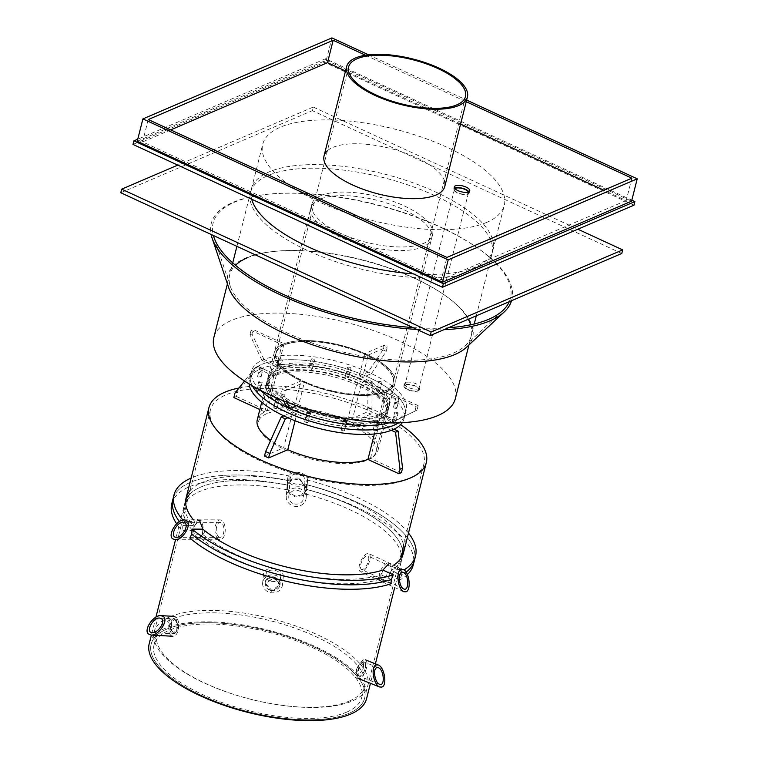 <?xml version="1.0" encoding="UTF-8"?>
<svg xmlns="http://www.w3.org/2000/svg" width="758" height="758" viewBox="0 0 758 758"><rect width="100%" height="100%" fill="white"/><g stroke="black" fill="none" stroke-linecap="round" stroke-linejoin="round"><path stroke-width="0.57" stroke-dasharray="3.79 2.84" d="M274.207 577.776L279.929 585.299L279.768 586.256L271.307 591.306L265.054 583.897L274.207 577.776M274.282 576.923C269.763 576.355 266.769 578.079 265.3 582.087L265.139 583.035L271.914 590.52L280.015 584.446L274.282 576.923M299.202 478.961L306.867 488.853L306.63 490.284L302.518 495.694L295.44 496.992L289.149 493.629L286.998 487.299L291.034 480.515L299.202 478.961M299.268 478.203C293.232 477.455 289.243 479.757 287.291 485.111L287.055 486.532L289.461 493.145L296.283 496.329L303.503 494.301L306.924 488.095L299.268 478.203M176.434 619.674L174.89 618.916L171.507 623.104L171.498 630.239L174.643 633.868L178.661 628.211L176.434 619.674M174.747 619.58C176.803 621.986 177.457 625.331 176.699 629.604L172.957 633.773L169.385 626.08L173.203 618.822L174.747 619.58M201.439 520.86L199.259 519.846L194.967 525.417L194.92 535.044L199.24 539.772L204.518 532.097L201.439 520.86M189.879 538.076L200.595 538.085L202.433 534.2L202.85 529.141L202.433 534.2L197.525 539.772L192.646 529.804L197.544 519.836L199.259 519.846M388.74 563.81L390.588 563.677L391.213 570.395C389.659 576.014 387.329 579.775 384.211 581.699L382.231 581.765L380.582 577.406L382.904 570.044L380.999 574.772A112.108 42.363 -165.8 0 1 202.433 534.2L191.708 534.191L202.433 534.2A112.108 42.363 14.2 0 0 380.999 574.772L380.639 578.989L390.986 583.764M387.092 563.042C383.728 564.843 381.141 568.5 379.341 574.005L380.582 581.007L382.563 580.931L388.987 571.551L388.939 562.91L387.092 563.042M360.363 675.956L358.951 676.051L358.439 669.428L363.755 662.52L365.1 662.407L365.678 667.514C364.494 671.721 362.712 674.535 360.363 675.956M362.087 661.857C359.586 663.222 357.672 665.988 356.336 670.129L357.283 675.378L358.686 675.293L363.603 668.205L363.423 661.734L362.087 661.857M347.505 420.453L356.554 384.676L360.685 386.58L351.627 422.358L347.505 420.453L366.654 412.248L370.785 414.152L371.913 409.68L372.178 381.653L368.047 379.749L367.791 407.776L366.654 412.248M356.554 384.676L368.047 379.749M367.791 407.776L371.913 409.68M372.178 381.653L360.685 386.58M370.785 414.152L351.627 422.358M264.788 411.831L273.837 376.053L276.395 374.954L267.347 410.741L264.788 411.831L259.852 409.557M273.837 376.053L255.275 367.488L244.54 381.018M234.98 393.08L237.529 391.981L257.834 366.389L255.275 367.488M233.843 397.552L236.401 396.453L237.529 391.981M257.834 366.389L276.395 374.954M236.401 396.453L267.347 410.741M295.099 420.775L296.823 413.944L292.702 412.039L283.644 447.817L287.775 449.721M296.823 413.944L287.907 417.772M283.776 415.867L292.702 412.039M264.485 456.032L283.644 447.817M400.612 424.651A112.108 42.363 14.2 0 0 238.988 388.011M367.933 459.443L370.482 458.344L401.427 472.632M257.256 419.809A62.279 23.536 -165.8 0 1 266.067 411.281A62.279 23.536 -165.8 0 1 349.561 421.41A62.279 23.536 -165.8 0 1 378.015 450.366A62.279 23.536 -165.8 0 1 369.212 458.893A62.279 23.536 -165.8 0 1 367.943 459.405M287.775 449.702A62.279 23.536 -165.8 0 1 285.709 448.774A62.279 23.536 -165.8 0 1 270.691 440.303M370.482 458.344L379.54 422.566L376.982 423.665L374.376 433.964M379.54 422.566L393.942 429.218M391.393 430.317L376.982 423.665M266.854 413.641A60.792 22.967 14.2 0 0 258.251 421.969A60.792 22.967 14.2 0 0 311.547 459.14A60.792 22.967 14.2 0 0 376.11 451.787A60.792 22.967 14.2 0 0 336.078 418.587A60.792 22.967 14.2 0 0 266.854 413.641M276.926 373.846A60.792 22.967 -165.8 0 1 346.15 378.782A60.792 22.967 -165.8 0 1 386.182 411.982A60.792 22.967 -165.8 0 1 321.619 419.345A60.792 22.967 -165.8 0 1 268.323 382.165A60.792 22.967 -165.8 0 1 276.926 373.846M275.685 373.268A62.279 23.536 14.2 0 0 266.873 381.795A62.279 23.536 14.2 0 0 321.487 419.885A62.279 23.536 14.2 0 0 387.632 412.352A62.279 23.536 14.2 0 0 346.614 378.337A62.279 23.536 14.2 0 0 275.685 373.268M149.203 643.722A112.108 42.363 -165.8 0 1 268.275 630.163A112.108 42.363 -165.8 0 1 366.569 698.724M349.059 713.316A110.118 41.605 14.2 0 0 364.636 698.241A110.118 41.605 14.2 0 0 268.095 630.893A110.118 41.605 14.2 0 0 151.136 644.215A110.118 41.605 14.2 0 0 223.657 704.353A110.118 41.605 14.2 0 0 349.059 713.316A110.118 41.605 14.2 0 0 364.636 698.241A110.118 41.605 14.2 0 0 268.095 630.893A110.118 41.605 14.2 0 0 151.136 644.215A110.118 41.605 14.2 0 0 223.657 704.353A110.118 41.605 14.2 0 0 349.059 713.316M408.363 478.961A110.118 41.605 14.2 0 0 423.93 463.887A110.118 41.605 14.2 0 0 327.39 396.548A110.118 41.605 14.2 0 0 210.43 409.87A110.118 41.605 14.2 0 0 282.961 470.007A110.118 41.605 14.2 0 0 408.363 478.961M287.462 489.839L287.055 486.532L287.661 480.345L287.462 489.839A112.108 42.363 14.2 0 0 187.719 499.655M181.92 530.467L182.526 525.398L193.252 525.417L192.636 530.477L181.92 530.467A124.568 47.062 -165.8 0 1 176.623 523.75M287.661 480.345A124.568 47.062 14.2 0 0 172.89 499.342A124.568 47.062 14.2 0 1 287.661 480.345L287.291 485.111L289.727 480.894L290.096 476.128L287.661 480.345M179.352 521.523A124.568 47.062 14.2 0 0 182.526 525.398L184.185 521.523L194.901 521.532L193.252 525.417A112.108 42.363 -165.8 0 1 184.961 502.402A112.108 42.363 -165.8 0 1 185.691 500.204A112.108 42.363 14.2 0 0 184.961 502.402A112.108 42.363 14.2 0 0 193.252 525.417L182.526 525.398A124.568 47.062 14.2 0 1 179.352 521.523M188.846 495.182A112.108 42.363 -165.8 0 1 287.291 485.111A112.108 42.363 14.2 0 0 188.846 495.182M185.606 502.563A112.108 42.363 14.2 0 0 183.834 506.875A112.108 42.363 14.2 0 0 192.636 530.477M171.753 503.814A124.568 47.062 -165.8 0 1 287.832 485.073M391.346 579.548L380.999 574.772L391.346 579.548M200.595 538.085A112.108 42.363 14.2 0 0 380.639 578.989M304.631 488.891L307.066 484.75L306.687 489.516A112.108 42.363 -165.8 0 1 402.346 549.209A112.108 42.363 14.2 0 0 306.687 489.516L304.261 493.657L304.631 488.891A124.568 47.062 -165.8 0 1 413.271 564.928M389.489 575.199L391.213 570.395L401.569 575.17A124.568 47.062 14.2 0 0 406.136 572.167A124.568 47.062 14.2 0 1 401.569 575.17L399.836 579.974L389.489 575.199A112.108 42.363 14.2 0 0 401.2 561.877A112.108 42.363 14.2 0 0 401.683 557.234M306.526 484.713L306.687 489.516L307.066 484.75A124.568 47.062 14.2 0 1 414.408 560.456A124.568 47.062 14.2 0 0 307.066 484.75L306.895 479.947L306.526 484.713A112.108 42.363 -165.8 0 1 403.474 544.727M407.425 574.555A124.568 47.062 -165.8 0 1 399.836 579.974M401.219 553.681A112.108 42.363 14.2 0 0 304.261 493.657M402.1 571.03L401.569 575.17L391.213 570.395A112.108 42.363 14.2 0 0 402.327 557.405A112.108 42.363 14.2 0 0 402.735 555.121A112.108 42.363 -165.8 0 1 402.327 557.405A112.108 42.363 -165.8 0 1 391.213 570.395L391.753 566.254L402.1 571.03A124.568 47.062 14.2 0 0 404.014 569.931M290.096 476.128A124.568 47.062 14.2 0 0 191.13 478.042M182.83 519.979A124.568 47.062 14.2 0 0 184.185 521.523M194.901 521.532A112.108 42.363 -165.8 0 1 193.442 519.836M189.974 490.71A112.108 42.363 -165.8 0 1 289.727 480.894M393.686 565.108A112.108 42.363 -165.8 0 1 391.753 566.254M408.496 533.045A124.568 47.062 14.2 0 0 306.895 479.947M342.237 425.2A1.743 0.663 -165.8 0 1 342.246 425.162A1.743 0.663 -165.8 0 1 344.094 424.944A1.743 0.663 -165.8 0 1 345.629 426.015A1.743 0.663 -165.8 0 1 343.829 426.242A1.743 0.663 -165.8 0 1 342.237 425.2M341.109 429.672A1.743 0.663 14.2 0 0 342.692 430.715A1.743 0.663 14.2 0 0 344.492 430.487A1.743 0.663 14.2 0 0 342.967 429.416A1.743 0.663 14.2 0 0 341.109 429.634A1.743 0.663 14.2 0 0 341.109 429.672M374.528 425.617A1.743 0.663 -165.8 0 1 374.329 425.191A1.743 0.663 -165.8 0 1 376.186 424.982A1.743 0.663 -165.8 0 1 377.711 426.043A1.743 0.663 -165.8 0 1 376.356 426.356A1.743 0.663 -165.8 0 1 374.528 425.617M373.391 430.089A1.743 0.663 14.2 0 0 375.219 430.828A1.743 0.663 14.2 0 0 376.584 430.516A1.743 0.663 14.2 0 0 375.049 429.454A1.743 0.663 14.2 0 0 373.201 429.663A1.743 0.663 14.2 0 0 373.391 430.089M394.302 417.791A1.743 0.663 -165.8 0 1 393.497 416.976A1.743 0.663 -165.8 0 1 395.354 416.767A1.743 0.663 -165.8 0 1 396.879 417.829A1.743 0.663 -165.8 0 1 394.302 417.791M393.165 422.263A1.743 0.663 14.2 0 0 395.752 422.301A1.743 0.663 14.2 0 0 394.217 421.24A1.743 0.663 14.2 0 0 392.369 421.448A1.743 0.663 14.2 0 0 393.165 422.263M396.263 403.806A1.743 0.663 -165.8 0 1 394.624 402.716A1.743 0.663 -165.8 0 1 396.472 402.498A1.743 0.663 -165.8 0 1 397.997 403.569A1.743 0.663 -165.8 0 1 396.263 403.806M395.126 408.278A1.743 0.663 14.2 0 0 396.87 408.041A1.743 0.663 14.2 0 0 395.344 406.97A1.743 0.663 14.2 0 0 393.487 407.188A1.743 0.663 14.2 0 0 395.126 408.278M379.881 387.423A1.743 0.663 -165.8 0 1 378.138 387.016A1.743 0.663 -165.8 0 1 377.389 386.229A1.743 0.663 -165.8 0 1 379.237 386.011A1.743 0.663 -165.8 0 1 380.772 387.082A1.743 0.663 -165.8 0 1 379.881 387.423M378.754 391.895A1.743 0.663 14.2 0 0 379.635 391.554A1.743 0.663 14.2 0 0 378.109 390.484A1.743 0.663 14.2 0 0 376.252 390.702A1.743 0.663 14.2 0 0 377.01 391.488A1.743 0.663 14.2 0 0 378.754 391.895M349.552 373.031A1.743 0.663 -165.8 0 1 347.571 372.889A1.743 0.663 -165.8 0 1 346.425 371.932A1.743 0.663 -165.8 0 1 348.273 371.723A1.743 0.663 -165.8 0 1 349.808 372.784A1.743 0.663 -165.8 0 1 349.552 373.031M348.424 377.503A1.743 0.663 14.2 0 0 348.671 377.257A1.743 0.663 14.2 0 0 347.145 376.195A1.743 0.663 14.2 0 0 345.288 376.404A1.743 0.663 14.2 0 0 346.434 377.361A1.743 0.663 14.2 0 0 348.424 377.503M313.405 364.475A1.743 0.663 -165.8 0 1 313.395 364.513A1.743 0.663 -165.8 0 1 311.547 364.731A1.743 0.663 -165.8 0 1 310.022 363.66A1.743 0.663 -165.8 0 1 311.813 363.433A1.743 0.663 -165.8 0 1 313.405 364.475M312.277 368.947A1.743 0.663 14.2 0 0 310.685 367.905A1.743 0.663 14.2 0 0 308.885 368.132A1.743 0.663 14.2 0 0 310.42 369.203A1.743 0.663 14.2 0 0 312.268 368.985A1.743 0.663 14.2 0 0 312.277 368.947M281.123 364.058A1.743 0.663 -165.8 0 1 281.313 364.484A1.743 0.663 -165.8 0 1 279.465 364.693A1.743 0.663 -165.8 0 1 277.93 363.632A1.743 0.663 -165.8 0 1 279.285 363.319A1.743 0.663 -165.8 0 1 281.123 364.058M279.986 368.53A1.743 0.663 14.2 0 0 278.158 367.791A1.743 0.663 14.2 0 0 276.803 368.104A1.743 0.663 14.2 0 0 278.328 369.165A1.743 0.663 14.2 0 0 280.185 368.957A1.743 0.663 14.2 0 0 279.986 368.53M261.349 371.894A1.743 0.663 -165.8 0 1 262.145 372.699A1.743 0.663 -165.8 0 1 260.288 372.917A1.743 0.663 -165.8 0 1 258.762 371.846A1.743 0.663 -165.8 0 1 261.349 371.894M260.212 376.366A1.743 0.663 14.2 0 0 257.625 376.319A1.743 0.663 14.2 0 0 259.16 377.389A1.743 0.663 14.2 0 0 261.008 377.171A1.743 0.663 14.2 0 0 260.212 376.366M259.388 385.869A1.743 0.663 -165.8 0 1 261.027 386.959A1.743 0.663 -165.8 0 1 259.17 387.177A1.743 0.663 -165.8 0 1 257.644 386.106A1.743 0.663 -165.8 0 1 259.388 385.869M258.251 390.342A1.743 0.663 14.2 0 0 256.507 390.578A1.743 0.663 14.2 0 0 258.042 391.649A1.743 0.663 14.2 0 0 259.89 391.431A1.743 0.663 14.2 0 0 258.251 390.342M275.76 402.252A1.743 0.663 -165.8 0 1 277.504 402.659A1.743 0.663 -165.8 0 1 278.252 403.455A1.743 0.663 -165.8 0 1 276.405 403.663A1.743 0.663 -165.8 0 1 274.87 402.593A1.743 0.663 -165.8 0 1 275.76 402.252M274.633 406.724A1.743 0.663 14.2 0 0 273.742 407.065A1.743 0.663 14.2 0 0 275.268 408.136A1.743 0.663 14.2 0 0 277.125 407.927A1.743 0.663 14.2 0 0 276.376 407.131A1.743 0.663 14.2 0 0 274.633 406.724M306.09 416.654A1.743 0.663 -165.8 0 1 308.07 416.796A1.743 0.663 -165.8 0 1 309.226 417.743A1.743 0.663 -165.8 0 1 307.369 417.952A1.743 0.663 -165.8 0 1 305.844 416.891A1.743 0.663 -165.8 0 1 306.09 416.654M304.953 421.126A1.743 0.663 14.2 0 0 304.707 421.363A1.743 0.663 14.2 0 0 306.241 422.424A1.743 0.663 14.2 0 0 308.089 422.215A1.743 0.663 14.2 0 0 306.943 421.268A1.743 0.663 14.2 0 0 304.953 421.126M276.253 371.032A62.279 23.536 -165.8 0 1 347.183 376.101A62.279 23.536 -165.8 0 1 388.2 410.116A62.279 23.536 -165.8 0 1 322.046 417.649A62.279 23.536 -165.8 0 1 267.441 379.559A62.279 23.536 -165.8 0 1 276.253 371.032A62.279 23.536 14.2 0 0 267.441 379.559A62.279 23.536 14.2 0 0 308.468 413.574A62.279 23.536 14.2 0 0 379.388 418.643A62.279 23.536 14.2 0 0 388.2 410.116A62.279 23.536 14.2 0 0 347.183 376.101A62.279 23.536 14.2 0 0 276.253 371.032M275.116 375.504A62.279 23.536 14.2 0 0 266.314 384.031A62.279 23.536 14.2 0 0 320.918 422.121A62.279 23.536 14.2 0 0 387.073 414.588A62.279 23.536 14.2 0 0 346.046 380.573A62.279 23.536 14.2 0 0 275.116 375.504M249.117 383.918A79.723 30.121 -165.8 0 1 249.401 379.758A79.723 30.121 -165.8 0 1 260.676 368.843A79.723 30.121 -165.8 0 1 351.466 375.324A79.723 30.121 -165.8 0 1 403.976 418.871A79.723 30.121 -165.8 0 1 402.252 422.661M403.976 418.871L405.104 414.399A79.723 30.121 14.2 0 1 398.519 422.822A79.723 30.121 14.2 0 0 405.104 414.399A79.723 30.121 14.2 0 0 352.603 370.851A79.723 30.121 14.2 0 0 261.813 364.371A79.723 30.121 14.2 0 0 250.538 375.286A79.723 30.121 14.2 0 0 252.329 385.831A79.723 30.121 14.2 0 1 250.538 375.286L251.665 370.814A79.723 30.121 14.2 0 0 260.705 390.446M271.421 581.282C278.101 582.239 282.071 580.59 283.312 576.317C283.236 572.726 280.612 570.196 275.429 568.737C268.749 567.78 264.788 569.429 263.547 573.702C263.623 577.293 266.248 579.813 271.421 581.282M274.927 570.31C278.811 571.399 280.782 573.294 280.839 575.995C280.583 582.315 265.044 580.258 266.011 574.024C266.949 570.821 269.924 569.58 274.927 570.31M270.322 592.595A9.968 9.001 -174.4 0 0 282.478 584.825A9.968 9.001 -174.4 0 0 274.813 575.123A9.968 9.001 -174.4 0 0 262.647 582.893A9.968 9.001 -174.4 0 0 270.322 592.595M270.881 590.406A7.476 6.746 -174.4 0 0 280.005 584.589A7.476 6.746 -174.4 0 0 274.244 577.312A7.476 6.746 -174.4 0 0 265.129 583.139A7.476 6.746 -174.4 0 0 270.881 590.406M170.777 635.251A9.968 5.306 93.2 0 1 168.428 623.919A9.968 5.306 93.2 0 1 174.046 616.368A9.968 5.306 93.2 0 1 176.197 617.391A9.968 5.306 93.2 0 1 178.547 628.723A9.968 5.306 93.2 0 1 172.928 636.275A9.968 5.306 93.2 0 1 170.777 635.251M171.46 633.025A7.476 3.98 93.2 0 1 169.688 624.516A7.476 3.98 93.2 0 1 173.914 618.86A7.476 3.98 93.2 0 1 175.515 619.618A7.476 3.98 93.2 0 1 177.287 628.126A7.476 3.98 93.2 0 1 173.061 633.783A7.476 3.98 93.2 0 1 171.46 633.025M359.794 678.202A9.968 4.283 -68.2 0 1 357.928 678.325A9.968 4.283 -68.2 0 1 356.98 669.371A9.968 4.283 -68.2 0 1 363.452 659.934A9.968 4.283 -68.2 0 1 365.318 659.811A9.968 4.283 -68.2 0 1 366.256 668.755A9.968 4.283 -68.2 0 1 359.794 678.202M360.249 675.918A7.476 3.212 -68.2 0 1 358.847 676.003A7.476 3.212 -68.2 0 1 358.146 669.295A7.476 3.212 -68.2 0 1 362.987 662.217A7.476 3.212 -68.2 0 1 364.39 662.122A7.476 3.212 -68.2 0 1 365.1 668.831A7.476 3.212 -68.2 0 1 360.249 675.918M295.525 486.02C302.3 486.939 306.298 485.063 307.53 480.392C307.416 476.602 304.811 473.977 299.713 472.518C292.939 471.599 288.94 473.475 287.708 478.146C287.822 481.946 290.428 484.57 295.525 486.02M299.192 474.205C303.011 475.294 304.972 477.265 305.048 480.108C304.877 486.911 289.3 485.139 290.191 478.431C291.11 474.925 294.104 473.523 299.192 474.205M293.943 506.164A9.968 9.21 -175.5 0 0 306.147 497.997A9.968 9.21 -175.5 0 0 298.472 488.275A9.968 9.21 -175.5 0 0 286.278 496.443A9.968 9.21 -175.5 0 0 293.943 506.164M294.511 503.928A7.476 6.907 -175.5 0 0 303.664 497.807A7.476 6.907 -175.5 0 0 297.913 490.511A7.476 6.907 -175.5 0 0 288.76 496.632A7.476 6.907 -175.5 0 0 294.511 503.928M217.859 538.777A9.968 5.117 90.1 0 1 215.13 527.568A9.968 5.117 90.1 0 1 220.123 519.865A9.968 5.117 90.1 0 1 222.378 520.888A9.968 5.117 90.1 0 1 225.107 532.088A9.968 5.117 90.1 0 1 220.104 539.791A9.968 5.117 90.1 0 1 217.859 538.777M218.418 536.541A7.476 3.837 90.1 0 1 216.381 528.136A7.476 3.837 90.1 0 1 220.123 522.357A7.476 3.837 90.1 0 1 221.819 523.124A7.476 3.837 90.1 0 1 223.856 531.519A7.476 3.837 90.1 0 1 220.114 537.299A7.476 3.837 90.1 0 1 218.418 536.541M362.343 571.598A9.968 4.084 -65.2 0 1 360.429 571.703A9.968 4.084 -65.2 0 1 360.097 562.9A9.968 4.084 -65.2 0 1 366.872 553.71A9.968 4.084 -65.2 0 1 368.786 553.605A9.968 4.084 -65.2 0 1 369.118 562.417A9.968 4.084 -65.2 0 1 362.343 571.598M362.911 569.362A7.476 3.07 -65.2 0 1 361.471 569.438A7.476 3.07 -65.2 0 1 361.225 562.843A7.476 3.07 -65.2 0 1 366.304 555.946A7.476 3.07 -65.2 0 1 367.744 555.87A7.476 3.07 -65.2 0 1 367.99 562.474A7.476 3.07 -65.2 0 1 362.911 569.362M349.419 700.989A107.124 40.477 -165.8 0 1 227.419 692.272A107.124 40.477 -165.8 0 1 156.859 633.764A107.124 40.477 -165.8 0 1 270.644 620.802A107.124 40.477 -165.8 0 1 364.57 686.322A107.124 40.477 -165.8 0 1 349.419 700.989M169.82 616.841A110.118 41.605 14.2 0 0 154.244 631.916A110.118 41.605 14.2 0 0 226.775 692.054A110.118 41.605 14.2 0 0 352.176 701.017A110.118 41.605 14.2 0 0 367.744 685.933A110.118 41.605 14.2 0 0 295.222 625.795A110.118 41.605 14.2 0 0 169.82 616.841M346.586 712.169A107.124 40.477 14.2 0 0 361.737 697.502A107.124 40.477 14.2 0 0 267.811 631.982A107.124 40.477 14.2 0 0 154.035 644.944A107.124 40.477 14.2 0 0 224.586 703.452A107.124 40.477 14.2 0 0 346.586 712.169M418.814 388.683A7.968 3.013 14.2 0 0 419.941 387.594A7.968 3.013 14.2 0 0 412.949 382.714A7.968 3.013 14.2 0 0 404.488 383.681A7.968 3.013 14.2 0 0 409.737 388.039A7.968 3.013 14.2 0 0 418.814 388.683M418.245 390.92A7.968 3.013 14.2 0 0 419.373 389.83A7.968 3.013 14.2 0 0 412.39 384.95A7.968 3.013 14.2 0 0 403.919 385.917A7.968 3.013 14.2 0 0 409.168 390.275A7.968 3.013 14.2 0 0 418.245 390.92M468.33 192.011A7.229 2.729 -165.8 0 1 468.444 192.864A7.229 2.729 -165.8 0 1 467.421 193.849A7.229 2.729 -165.8 0 1 459.196 193.262A7.229 2.729 -165.8 0 1 454.44 189.32A7.229 2.729 -165.8 0 1 454.942 188.619M417.63 390.635A7.229 2.729 14.2 0 0 418.653 389.64A7.229 2.729 14.2 0 0 412.314 385.225A7.229 2.729 14.2 0 0 404.639 386.097A7.229 2.729 14.2 0 0 409.405 390.048A7.229 2.729 14.2 0 0 417.63 390.635M468.861 191.783A7.968 3.013 -165.8 0 1 469.164 193.044A7.968 3.013 -165.8 0 1 468.037 194.143A7.968 3.013 -165.8 0 1 458.96 193.489A7.968 3.013 -165.8 0 1 453.71 189.14A7.968 3.013 -165.8 0 1 454.582 188.164M474.423 270.71A124.568 47.062 -165.8 0 1 332.563 260.581A124.568 47.062 -165.8 0 1 250.519 192.551A124.568 47.062 -165.8 0 1 382.818 177.476A124.568 47.062 -165.8 0 1 492.037 253.655A124.568 47.062 -165.8 0 1 474.423 270.71M120.778 192.74L312.343 110.64L313.253 107.058L177.798 165.111M313.253 107.058L577.89 229.219M413.328 273.837A124.568 47.062 14.2 0 0 475.323 267.138A124.568 47.062 14.2 0 0 492.937 250.083A124.568 47.062 14.2 0 0 383.728 173.895A124.568 47.062 14.2 0 0 251.429 188.969A124.568 47.062 14.2 0 0 251.694 199.221M320.615 195.725A62.279 23.536 -165.8 0 1 391.545 200.785A62.279 23.536 -165.8 0 1 432.562 234.8A62.279 23.536 -165.8 0 1 366.408 242.342A62.279 23.536 -165.8 0 1 311.803 204.243A62.279 23.536 -165.8 0 1 320.615 195.725M621.778 253.466L312.343 110.64M319.705 199.297A62.279 23.536 14.2 0 0 310.894 207.825A62.279 23.536 14.2 0 0 365.508 245.914A62.279 23.536 14.2 0 0 431.653 238.382A62.279 23.536 14.2 0 0 390.635 204.366A62.279 23.536 14.2 0 0 319.705 199.297M366.54 354.318A62.279 23.536 14.2 0 0 283.037 344.198A62.279 23.536 14.2 0 0 274.235 352.726A62.279 23.536 14.2 0 0 302.688 381.691A62.279 23.536 14.2 0 0 386.182 391.81A62.279 23.536 14.2 0 0 394.994 383.283A62.279 23.536 14.2 0 0 366.54 354.318A62.279 23.536 14.2 0 0 283.037 344.198A62.279 23.536 14.2 0 0 274.235 352.726A62.279 23.536 14.2 0 0 302.688 381.691A62.279 23.536 14.2 0 0 386.182 391.81A62.279 23.536 14.2 0 0 394.994 383.283A62.279 23.536 14.2 0 0 366.54 354.318L368.189 355.085L362.532 377.446L359.235 375.921L364.892 353.56L366.54 354.318M455.369 398.566A124.568 47.062 14.2 0 0 373.324 330.526A124.568 47.062 14.2 0 0 231.465 320.397A124.568 47.062 14.2 0 0 213.851 337.452M284.278 344.767A60.792 22.967 14.2 0 0 275.685 353.095A60.792 22.967 14.2 0 0 315.716 386.296A60.792 22.967 14.2 0 0 384.941 391.242A60.792 22.967 14.2 0 0 393.544 382.913A60.792 22.967 14.2 0 0 353.503 349.713A60.792 22.967 14.2 0 0 284.278 344.767M327.409 150.709A62.279 23.536 -165.8 0 1 332.828 147.422A62.279 23.536 -165.8 0 1 396.339 150.093A62.279 23.536 -165.8 0 1 444.302 180.29M631.878 178.177L626.222 200.538L603.823 190.201M460.58 124.085L345.525 70.977M365.536 55.239L466.236 101.724M626.222 200.538L441.289 279.787L446.955 257.426M170.645 129.893L142.589 141.907L441.289 279.787M148.246 119.546L142.589 141.907M368.587 54.822L466.653 100.094M137.245 141.263L326.262 60.261L631.566 201.183M326.262 60.261L331.919 37.9M633.991 205.172L324.566 62.336L133.001 144.437M486.645 222.416A124.568 47.062 -165.8 0 1 344.786 212.278A124.568 47.062 -165.8 0 1 262.742 144.247A124.568 47.062 -165.8 0 1 395.041 129.173A124.568 47.062 -165.8 0 1 504.26 205.361A124.568 47.062 -165.8 0 1 486.645 222.416M324.566 62.336L325.476 58.764L631.821 200.169M325.476 58.764L137.767 139.207M309.226 417.705A1.743 0.663 14.2 0 0 307.634 416.663A1.743 0.663 14.2 0 0 305.844 416.891A1.743 0.663 14.2 0 0 307.369 417.952A1.743 0.663 14.2 0 0 309.226 417.743A1.743 0.663 14.2 0 0 309.226 417.705M345.43 425.589A1.743 0.663 14.2 0 0 343.601 424.85A1.743 0.663 14.2 0 0 342.246 425.162A1.743 0.663 14.2 0 0 343.772 426.223A1.743 0.663 14.2 0 0 345.629 426.015A1.743 0.663 14.2 0 0 345.43 425.589M378.043 420.766A1.743 0.663 -165.8 0 1 378.839 421.571A1.743 0.663 -165.8 0 1 376.991 421.789A1.743 0.663 -165.8 0 1 375.466 420.718A1.743 0.663 -165.8 0 1 378.043 420.766M376.916 425.238A1.743 0.663 14.2 0 0 374.329 425.191A1.743 0.663 14.2 0 0 375.854 426.261A1.743 0.663 14.2 0 0 377.711 426.043A1.743 0.663 14.2 0 0 376.916 425.238M396.377 412.267A1.743 0.663 -165.8 0 1 398.016 413.356A1.743 0.663 -165.8 0 1 396.159 413.574A1.743 0.663 -165.8 0 1 394.634 412.504A1.743 0.663 -165.8 0 1 396.377 412.267M395.24 416.739A1.743 0.663 14.2 0 0 393.497 416.976A1.743 0.663 14.2 0 0 395.032 418.046A1.743 0.663 14.2 0 0 396.879 417.829A1.743 0.663 14.2 0 0 395.24 416.739M396.642 397.903A1.743 0.663 -165.8 0 1 398.386 398.31A1.743 0.663 -165.8 0 1 399.134 399.096A1.743 0.663 -165.8 0 1 397.277 399.305A1.743 0.663 -165.8 0 1 395.752 398.244A1.743 0.663 -165.8 0 1 396.642 397.903M395.505 402.375A1.743 0.663 14.2 0 0 394.624 402.716A1.743 0.663 14.2 0 0 396.15 403.777A1.743 0.663 14.2 0 0 397.997 403.569A1.743 0.663 14.2 0 0 397.249 402.782A1.743 0.663 14.2 0 0 395.505 402.375M378.763 381.511A1.743 0.663 -165.8 0 1 380.753 381.653A1.743 0.663 -165.8 0 1 381.899 382.61A1.743 0.663 -165.8 0 1 380.052 382.818A1.743 0.663 -165.8 0 1 378.517 381.757A1.743 0.663 -165.8 0 1 378.763 381.511M377.636 385.983A1.743 0.663 14.2 0 0 377.389 386.229A1.743 0.663 14.2 0 0 378.915 387.291A1.743 0.663 14.2 0 0 380.772 387.082A1.743 0.663 14.2 0 0 379.625 386.125A1.743 0.663 14.2 0 0 377.636 385.983M347.543 367.507A1.743 0.663 -165.8 0 1 347.552 367.459A1.743 0.663 -165.8 0 1 349.41 367.251A1.743 0.663 -165.8 0 1 350.935 368.312A1.743 0.663 -165.8 0 1 349.135 368.54A1.743 0.663 -165.8 0 1 347.543 367.507M346.415 371.979A1.743 0.663 14.2 0 0 348.007 373.012A1.743 0.663 14.2 0 0 349.808 372.784A1.743 0.663 14.2 0 0 348.273 371.723A1.743 0.663 14.2 0 0 346.425 371.932A1.743 0.663 14.2 0 0 346.415 371.979M311.349 359.614A1.743 0.663 -165.8 0 1 311.15 359.188A1.743 0.663 -165.8 0 1 313.007 358.979A1.743 0.663 -165.8 0 1 314.532 360.041A1.743 0.663 -165.8 0 1 313.177 360.353A1.743 0.663 -165.8 0 1 311.349 359.614M310.212 364.086A1.743 0.663 14.2 0 0 312.04 364.825A1.743 0.663 14.2 0 0 313.395 364.513A1.743 0.663 14.2 0 0 311.87 363.452A1.743 0.663 14.2 0 0 310.022 363.66A1.743 0.663 14.2 0 0 310.212 364.086M279.863 359.965A1.743 0.663 -165.8 0 1 279.067 359.159A1.743 0.663 -165.8 0 1 280.915 358.951A1.743 0.663 -165.8 0 1 282.44 360.012A1.743 0.663 -165.8 0 1 279.863 359.965M278.726 364.437A1.743 0.663 14.2 0 0 281.313 364.484A1.743 0.663 14.2 0 0 279.787 363.423A1.743 0.663 14.2 0 0 277.93 363.632A1.743 0.663 14.2 0 0 278.726 364.437M261.529 368.464A1.743 0.663 -165.8 0 1 259.89 367.374A1.743 0.663 -165.8 0 1 261.747 367.166A1.743 0.663 -165.8 0 1 263.272 368.227A1.743 0.663 -165.8 0 1 261.529 368.464M260.401 372.936A1.743 0.663 14.2 0 0 262.145 372.699A1.743 0.663 14.2 0 0 260.61 371.638A1.743 0.663 14.2 0 0 258.762 371.846A1.743 0.663 14.2 0 0 260.401 372.936M261.264 382.828A1.743 0.663 -165.8 0 1 259.52 382.42A1.743 0.663 -165.8 0 1 258.772 381.634A1.743 0.663 -165.8 0 1 260.629 381.426A1.743 0.663 -165.8 0 1 262.154 382.487A1.743 0.663 -165.8 0 1 261.264 382.828M260.136 387.3A1.743 0.663 14.2 0 0 261.027 386.959A1.743 0.663 14.2 0 0 259.492 385.898A1.743 0.663 14.2 0 0 257.644 386.106A1.743 0.663 14.2 0 0 258.393 386.893A1.743 0.663 14.2 0 0 260.136 387.3M276.319 397.855A1.743 0.663 -165.8 0 1 278.3 398.045A1.743 0.663 -165.8 0 1 279.389 398.983A1.743 0.663 -165.8 0 1 279.295 399.125M278.006 403.692A1.743 0.663 14.2 0 0 278.252 403.455A1.743 0.663 14.2 0 0 276.727 402.384A1.743 0.663 14.2 0 0 274.87 402.593A1.743 0.663 14.2 0 0 276.026 403.55A1.743 0.663 14.2 0 0 278.006 403.692M295.374 403.284L298.68 404.81L304.337 382.449L301.03 380.923L295.374 403.284L286.448 407.112A79.723 30.121 14.2 0 0 288.087 407.88A79.723 30.121 14.2 0 0 289.745 408.638M283.852 400.991L280.744 393.61L281.881 389.138L285.179 390.664L284.042 395.136L287.036 402.233M301.03 380.923L281.881 389.138M280.744 393.61L284.042 395.136M298.68 404.81L296.567 405.719M285.179 390.664L304.337 382.449M379.502 414.607L381.549 413.735L387.205 391.374L385.159 392.246L379.502 414.607L393.923 421.268A79.723 30.121 14.2 0 0 394.965 420.832A79.723 30.121 14.2 0 0 395.97 420.387A79.723 30.121 14.2 0 0 406.241 409.926A79.723 30.121 14.2 0 0 371.458 373.618A79.723 30.121 14.2 0 0 369.819 372.851A79.723 30.121 14.2 0 0 368.161 372.093L371.467 373.618L362.532 377.446M395.989 420.396L417.014 410.125L395.989 420.396L381.549 413.735M393.923 421.268L393.942 421.277A79.723 30.121 14.2 0 1 388.949 422.898M414.977 411.007L416.104 406.534L418.151 405.653L417.014 410.125M385.159 392.246L416.104 406.534M418.151 405.653L387.205 391.374M371.467 373.618L386.21 351.342L387.347 346.87L384.041 345.354L382.913 349.826L368.17 372.093A79.723 30.121 14.2 0 0 263.983 359.472L278.404 366.123L276.357 366.995L282.014 344.634L284.06 343.762L253.115 329.484L251.078 330.355L282.014 344.634M368.189 355.085L387.347 346.87M386.21 351.342L382.913 349.826M359.235 375.921L368.161 372.093M384.041 345.354L364.892 353.56M380.525 414.171A62.279 23.536 14.2 0 0 389.328 405.644A62.279 23.536 14.2 0 0 360.884 376.679A62.279 23.536 14.2 0 0 277.381 366.559A62.279 23.536 14.2 0 0 268.578 375.087A62.279 23.536 14.2 0 0 297.022 404.052A62.279 23.536 14.2 0 0 380.525 414.171M284.06 343.762L278.404 366.123M262.941 359.898A79.723 30.121 14.2 0 0 261.936 360.344L263.964 359.463A79.723 30.121 14.2 0 0 262.941 359.898M263.983 359.472L251.988 333.956L253.115 329.484M251.988 333.956L249.941 334.828L261.917 360.334A79.723 30.121 14.2 0 0 251.665 370.814M251.078 330.355L249.941 334.828M276.357 366.995L261.936 360.344M379.957 416.407A62.279 23.536 14.2 0 0 388.769 407.88A62.279 23.536 14.2 0 0 347.742 373.865A62.279 23.536 14.2 0 0 276.812 368.795A62.279 23.536 14.2 0 0 268.01 377.323A62.279 23.536 14.2 0 0 309.027 411.338A62.279 23.536 14.2 0 0 379.957 416.407M406.241 409.926L405.104 414.399A79.723 30.121 14.2 0 0 352.603 370.851A79.723 30.121 14.2 0 0 261.813 364.371A79.723 30.121 14.2 0 0 250.538 375.286L249.401 379.758M378.725 415.839A60.792 22.967 14.2 0 0 387.319 407.51A60.792 22.967 14.2 0 0 347.278 374.31A60.792 22.967 14.2 0 0 278.053 369.373A60.792 22.967 14.2 0 0 269.46 377.692A60.792 22.967 14.2 0 0 309.491 410.893A60.792 22.967 14.2 0 0 378.725 415.839M509.253 301.693A153.334 57.93 14.2 0 0 476.962 247.582A153.334 57.93 14.2 0 0 266.664 194.361A153.334 57.93 14.2 0 0 234.809 202.064A153.334 57.93 14.2 0 0 213.396 235.492M247.316 257.786A124.568 47.062 -165.8 0 1 273.193 251.523A124.568 47.062 -165.8 0 1 444.036 294.758A124.568 47.062 -165.8 0 1 468.292 319.241M470.68 324.784A124.568 47.062 -165.8 0 1 465.09 345.837A124.568 47.062 -165.8 0 1 453.597 353.001A124.568 47.062 -165.8 0 1 325.656 347.372A124.568 47.062 -165.8 0 1 230.375 286.448A124.568 47.062 -165.8 0 1 235.482 265.262M412.845 327.551A153.334 57.93 14.2 0 0 448.471 327.74M511.555 300.708A155.058 58.584 14.2 0 0 478.033 248.321A155.058 58.584 14.2 0 0 265.366 194.512A155.058 58.584 14.2 0 0 233.151 202.301A155.058 58.584 14.2 0 0 211.103 234.43M416.928 329.436A155.058 58.584 14.2 0 0 443.923 329.692M466.454 347.297A126.292 47.716 14.2 0 0 445.107 295.506A126.292 47.716 14.2 0 0 271.895 251.675A126.292 47.716 14.2 0 0 245.658 258.014A126.292 47.716 14.2 0 0 228.49 287.083M386.182 391.81A62.279 23.536 -165.8 0 1 315.252 386.741A62.279 23.536 -165.8 0 1 274.235 352.726A62.279 23.536 -165.8 0 1 283.037 344.198A62.279 23.536 -165.8 0 1 353.967 349.267A62.279 23.536 -165.8 0 1 394.994 383.283A62.279 23.536 -165.8 0 1 386.182 391.81M384.533 391.052A60.289 22.778 -165.8 0 1 315.878 386.144A60.289 22.778 -165.8 0 1 276.168 353.219A60.289 22.778 -165.8 0 1 284.686 344.966A60.289 22.778 -165.8 0 1 353.351 349.864A60.289 22.778 -165.8 0 1 393.061 382.79A60.289 22.778 -165.8 0 1 384.533 391.052M265.139 583.035L265.054 583.897M280.015 584.446L279.929 585.299M287.424 481.766L286.998 487.299M307.293 483.329L306.867 488.853M172.957 633.773L174.643 633.868M173.203 618.822L174.89 618.916M197.525 539.772L199.24 539.772M390.588 563.677L388.939 562.91M382.231 581.765L380.582 581.007M365.1 662.407L363.423 661.734M358.951 676.051L357.283 675.378M268.323 382.165L258.251 421.969M386.182 411.982L376.11 451.787M378.015 450.366L387.632 412.352M261.7 402.261L266.873 381.795M183.834 506.875L175.515 539.753M155.93 617.126L151.401 635.052M401.2 561.877L394.71 587.526M375.399 663.837L370.463 683.328M367.744 685.933L423.93 463.887M154.244 631.916L210.43 409.87M344.492 430.487L346.757 421.543M341.109 429.634L343.374 420.69M376.584 430.516L378.839 421.571M373.201 429.663L375.466 420.718M395.752 422.301L398.016 413.356M392.369 421.448L394.634 412.504M396.87 408.041L399.134 399.096M393.487 407.188L395.752 398.244M379.635 391.554L381.899 382.61M376.252 390.702L378.517 381.757M348.671 377.257L350.935 368.312M345.288 376.404L347.552 367.459M312.268 368.985L314.532 360.041M308.885 368.132L311.15 359.188M280.185 368.957L282.44 360.012M276.803 368.104L279.067 359.159M261.008 377.171L263.272 368.227M257.625 376.319L259.89 367.374M259.89 391.431L262.154 382.487M256.507 390.578L258.772 381.634M277.125 407.927L279.389 398.983M273.742 407.065L276.007 398.121M308.089 422.215L310.354 413.271M304.707 421.363L306.971 412.418M387.073 414.588L388.769 407.88M266.314 384.031L268.01 377.323M263.547 573.702L262.647 582.893M283.312 576.317L282.478 584.825M266.011 574.024L265.129 583.139M280.839 575.995L280.005 584.589M152.263 632.608L173.061 633.783M159.749 618.054L173.914 618.86M378.422 667.722L364.39 662.122M379.531 684.256L358.847 676.003M287.708 478.146L286.278 496.443M307.53 480.392L306.147 497.997M290.191 478.431L288.76 496.632M305.048 480.108L303.664 497.807M175.297 539.753L220.104 539.791M184.185 519.827L220.123 519.865M176.406 537.261L220.114 537.299M183.076 522.319L220.123 522.357M403.417 569.599L368.786 553.605M403.739 591.695L360.429 571.703M403.455 572.356L367.744 555.87M403.692 588.928L361.471 569.438M361.737 697.502L364.57 686.322M154.035 644.944L156.859 633.764M419.373 389.83L419.941 387.594M403.919 385.917L404.488 383.681M418.653 389.64L468.444 192.864M404.639 386.097L454.44 189.32M469.164 193.044L469.733 190.808M453.71 189.14L454.279 186.904M468.927 344.975L474.243 323.979M476.308 315.811L492.037 253.655M227.409 283.862L232.725 262.865M236.903 246.341L250.519 192.551M389.328 405.644L431.653 238.382M268.578 375.087L310.894 207.825M432.562 234.8L394.994 383.283M311.803 204.243L274.235 352.726M492.937 250.083L504.26 205.361M251.429 188.969L262.742 144.247M387.319 407.51L393.544 382.913M269.46 377.692L275.685 353.095M465.09 345.837L502.886 310.458M230.375 286.448L213.964 237.349M266.664 194.361L265.366 194.512M476.962 247.582L478.033 248.321M273.193 251.523L271.895 251.675M444.036 294.758L445.107 295.506M348.595 66.988L276.168 353.219M465.488 96.569L393.061 382.79"/><path stroke-width="1.14" d="M197.544 519.836L199.724 520.86L202.85 529.141L192.144 529.131L191.708 534.191L189.879 538.076A124.568 47.062 -165.8 0 0 390.986 583.764L391.346 579.548L393.25 574.82L382.904 570.044L388.74 563.81M244.54 381.018L234.98 393.08L233.843 397.552L259.852 409.557M287.907 417.772L285.33 418.871L269.744 453.464L268.616 457.936L264.485 456.032L265.622 451.56L281.209 416.966L285.33 418.871M295.099 420.775L287.775 449.721L268.616 457.936M269.744 453.464L265.622 451.56M281.209 416.966L283.776 415.867M238.988 388.011A112.108 42.363 14.2 0 0 208.952 407.586A112.108 42.363 14.2 0 0 282.791 468.823A112.108 42.363 14.2 0 0 410.466 477.938A112.108 42.363 14.2 0 0 426.318 462.588A112.108 42.363 14.2 0 0 400.612 424.651M393.942 429.218L398.102 431.141L402.564 468.16L401.427 472.632L398.869 473.722L367.933 459.443L374.376 433.964M367.943 459.405A62.279 23.536 -165.8 0 1 287.775 449.702M270.691 440.303A62.279 23.536 -165.8 0 1 257.256 419.809L261.7 402.261M402.564 468.16L400.006 469.249L395.553 432.231L398.102 431.141M398.869 473.722L400.006 469.249M395.553 432.231L391.393 430.317M370.463 683.328L366.569 698.724A112.108 42.363 -165.8 0 1 350.717 714.074A112.108 42.363 -165.8 0 1 223.042 704.959A112.108 42.363 -165.8 0 1 149.203 643.722L151.401 635.052M191.13 478.042A124.568 47.062 14.2 0 0 174.018 494.87L172.89 499.342A124.568 47.062 14.2 0 0 179.352 521.523A124.568 47.062 14.2 0 1 172.89 499.342L171.753 503.814A124.568 47.062 -165.8 0 0 176.623 523.75M185.691 500.204A112.108 42.363 -165.8 0 1 188.846 495.182A112.108 42.363 14.2 0 0 185.691 500.204M187.719 499.655A112.108 42.363 14.2 0 0 185.606 502.563M191.708 534.191A124.568 47.062 14.2 0 0 391.346 579.548A124.568 47.062 14.2 0 1 191.708 534.191M404.014 569.931A124.568 47.062 14.2 0 0 415.536 555.984L414.408 560.456A124.568 47.062 14.2 0 1 406.136 572.167A124.568 47.062 14.2 0 0 414.408 560.456L413.271 564.928A124.568 47.062 -165.8 0 1 407.425 574.555M401.683 557.234A112.108 42.363 14.2 0 0 401.219 553.681M402.346 549.209A112.108 42.363 -165.8 0 1 402.735 555.121A112.108 42.363 14.2 0 0 402.346 549.209M174.018 494.87A124.568 47.062 14.2 0 0 182.83 519.979M193.442 519.836A112.108 42.363 -165.8 0 1 186.098 497.93A112.108 42.363 -165.8 0 1 189.974 490.71M192.144 529.131A124.568 47.062 14.2 0 0 393.25 574.82M382.904 570.044A112.108 42.363 -165.8 0 1 202.85 529.141M403.474 544.727A112.108 42.363 -165.8 0 1 403.464 552.933A112.108 42.363 -165.8 0 1 393.686 565.108M415.536 555.984A124.568 47.062 14.2 0 0 408.496 533.045M402.252 422.661A79.723 30.121 -165.8 0 1 319.298 428.516A79.723 30.121 -165.8 0 1 249.117 383.918M252.329 385.831A79.723 30.121 14.2 0 0 320.435 424.044A79.723 30.121 14.2 0 0 398.519 422.822A79.723 30.121 14.2 0 1 393.828 425.304A79.723 30.121 14.2 0 1 315.499 422.727A79.723 30.121 14.2 0 1 252.329 385.831M148.435 633.991C143.309 629.879 153.675 614.719 160.99 615.629L163.576 616.671C168.702 620.783 158.337 635.943 151.022 635.033L148.435 633.991M161.681 618.841L159.749 618.054C152.879 617.306 145.034 632.56 152.263 632.608C157.749 633.29 165.528 621.92 161.681 618.841M381.975 687.051L379.72 687.013C373.609 685.118 370.482 666.661 375.977 664.937L378.233 664.965C384.344 666.86 387.471 685.317 381.975 687.051M376.726 667.694C372.604 668.992 374.945 682.835 379.531 684.256C385.216 686.919 384.05 669.579 378.422 667.722L376.726 667.694M172.54 538.73C167.509 534.693 176.974 519.325 184.185 519.827L186.942 520.85C191.973 524.877 182.507 540.255 175.297 539.753L172.54 538.73M185.142 523.086L183.076 522.319C176.207 521.949 169.224 537.611 176.406 537.261C181.816 537.64 188.913 526.109 185.142 523.086M406.08 591.79L403.739 591.695C397.865 589.535 395.667 571.2 401.077 569.504L403.417 569.599C409.292 571.75 411.49 590.084 406.08 591.79M401.702 572.29C397.647 573.569 399.295 587.308 403.692 588.928C409.178 591.856 408.932 574.488 403.455 572.356L401.702 572.29M454.942 188.619A7.229 2.729 -165.8 0 1 462.105 188.448A7.229 2.729 -165.8 0 1 468.33 192.011M454.582 188.164A7.968 3.013 -165.8 0 1 462.181 188.173A7.968 3.013 -165.8 0 1 468.861 191.783M468.605 191.907A7.968 3.013 -165.8 0 1 459.528 191.253A7.968 3.013 -165.8 0 1 454.279 186.904A7.968 3.013 -165.8 0 1 462.74 185.937A7.968 3.013 -165.8 0 1 469.733 190.808A7.968 3.013 -165.8 0 1 468.605 191.907M177.798 165.111L121.687 189.159L120.778 192.74L430.212 335.567L431.113 331.985L121.687 189.159M577.89 229.219L622.678 249.894L431.113 331.985M251.694 199.221A124.568 47.062 14.2 0 0 413.328 273.837M622.678 249.894L621.778 253.466L430.212 335.567M227.409 283.862L213.851 337.452A124.568 47.062 14.2 0 0 295.895 405.483A124.568 47.062 14.2 0 0 437.754 415.611A124.568 47.062 14.2 0 0 455.369 398.566L468.927 344.975M444.302 180.29A62.279 23.536 -165.8 0 1 444.785 186.506A62.279 23.536 -165.8 0 1 378.63 194.039A62.279 23.536 -165.8 0 1 324.026 155.949A62.279 23.536 -165.8 0 1 327.409 150.709M345.525 70.977L327.513 62.658L333.169 40.297L365.536 55.239M603.823 190.201L460.58 124.085M466.236 101.724L631.878 178.177L446.955 257.426L148.246 119.546L333.169 40.297M327.513 62.658L170.645 129.893M466.653 100.094L637.222 178.822L631.566 201.183L442.549 282.184L448.205 259.823L142.902 118.902L331.919 37.9L368.587 54.822M442.549 282.184L137.245 141.263L142.902 118.902M637.222 178.822L448.205 259.823M631.821 200.169L634.901 201.59L633.991 205.172L442.435 287.263L443.335 283.691L133.91 140.855L133.001 144.437L442.435 287.263M634.901 201.59L443.335 283.691M137.767 139.207L133.91 140.855M310.363 413.233A1.743 0.663 -165.8 0 1 310.354 413.271A1.743 0.663 -165.8 0 1 308.497 413.48A1.743 0.663 -165.8 0 1 306.971 412.418A1.743 0.663 -165.8 0 1 308.771 412.191A1.743 0.663 -165.8 0 1 310.363 413.233M346.558 421.116A1.743 0.663 -165.8 0 1 346.757 421.543A1.743 0.663 -165.8 0 1 344.909 421.751A1.743 0.663 -165.8 0 1 343.374 420.69A1.743 0.663 -165.8 0 1 344.729 420.377A1.743 0.663 -165.8 0 1 346.558 421.116M279.295 399.125A1.743 0.663 -165.8 0 1 279.143 399.22A1.743 0.663 -165.8 0 1 277.153 399.078A1.743 0.663 -165.8 0 1 276.007 398.121A1.743 0.663 -165.8 0 1 276.319 397.855M287.036 402.233L289.736 408.638L286.439 407.122L283.852 400.991M296.567 405.719L289.745 408.638A79.723 30.121 14.2 0 0 388.949 422.898M260.705 390.446A79.723 30.121 14.2 0 0 286.429 407.103M448.471 327.74A153.334 57.93 14.2 0 0 488.73 319.279A153.334 57.93 14.2 0 0 502.886 310.458A153.334 57.93 14.2 0 0 509.253 301.693M468.292 319.241A124.568 47.062 -165.8 0 1 470.68 324.784M235.482 265.262A124.568 47.062 -165.8 0 1 247.316 257.786M213.396 235.492A153.334 57.93 14.2 0 0 213.964 237.349A153.334 57.93 14.2 0 0 412.845 327.551M443.923 329.692A155.058 58.584 14.2 0 0 489.933 320.833A155.058 58.584 14.2 0 0 504.25 311.917A155.058 58.584 14.2 0 0 511.555 300.708M211.103 234.43A155.058 58.584 14.2 0 0 212.069 237.984A155.058 58.584 14.2 0 0 416.928 329.436M212.069 237.984L228.49 287.083A126.292 47.716 14.2 0 0 325.087 348.841A126.292 47.716 14.2 0 0 454.8 354.555A126.292 47.716 14.2 0 0 466.454 347.297L504.25 311.917M355.464 57.978A62.279 23.536 -165.8 0 1 426.394 63.037A62.279 23.536 -165.8 0 1 467.421 97.062A62.279 23.536 -165.8 0 1 458.609 105.58A62.279 23.536 -165.8 0 1 387.679 100.52A62.279 23.536 -165.8 0 1 346.662 66.505A62.279 23.536 -165.8 0 1 355.464 57.978M357.113 58.736A60.289 22.778 -165.8 0 1 425.778 63.644A60.289 22.778 -165.8 0 1 465.488 96.569A60.289 22.778 -165.8 0 1 456.96 104.822A60.289 22.778 -165.8 0 1 388.295 99.923A60.289 22.778 -165.8 0 1 348.595 66.988A60.289 22.778 -165.8 0 1 357.113 58.736M208.952 407.586L186.098 497.93M175.515 539.753L155.93 617.126M426.318 462.588L403.464 552.933M394.71 587.526L375.399 663.837M151.022 635.033L172.928 636.275M160.99 615.629L174.046 616.368M378.233 664.965L365.318 659.811M379.72 687.013L357.928 678.325M474.243 323.979L476.308 315.811M232.725 262.865L236.903 246.341M346.662 66.505L324.026 155.949M467.421 97.062L444.785 186.506"/></g></svg>
